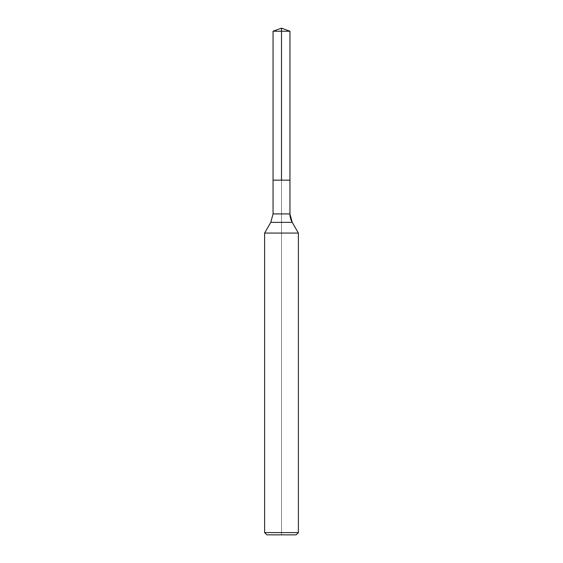 <?xml version="1.0" encoding="UTF-8"?>
<svg xmlns="http://www.w3.org/2000/svg" width="563" height="563" viewBox="0 0 563 563"><rect width="100%" height="100%" fill="white"/><g stroke="black" fill="none" stroke-linecap="round" stroke-linejoin="round"><path stroke-width="0.42" stroke-dasharray="2.81 2.11" d="M298.39 233.068L264.61 233.068M298.39 532.598L264.61 532.598M281.5 180.16L289.945 180.16L273.055 180.16L289.945 180.16L281.5 180.16L281.5 28.15L281.5 534.85L281.5 180.16L289.945 180.16L281.5 180.16L281.5 28.15M281.5 534.85L266.862 534.85M281.5 31.225L273.055 31.225M292.211 222.364L270.789 222.364M289.945 213.919L273.055 213.919"/><path stroke-width="0.84" d="M264.61 532.598L298.39 532.598L296.138 534.85L266.862 534.85L264.61 532.598L264.61 233.068L298.39 233.068L292.211 222.364L298.39 233.068L298.39 532.598L298.39 233.068M273.055 31.225L289.945 31.225L289.945 180.16L281.5 180.16L281.5 28.15L273.055 31.225L273.055 180.16L289.945 180.16L273.055 180.16L273.055 213.919L270.789 222.364L264.61 233.068M289.945 180.16L289.945 31.225L289.945 213.919L289.945 31.225L281.5 28.15L289.945 31.225L281.5 28.15L289.945 31.225L281.5 31.225M273.055 213.919L289.945 213.919A16.89 16.89 0 0 0 292.211 222.364L270.789 222.364M289.945 213.919L292.211 222.364M296.138 534.85L298.39 532.598"/></g></svg>

